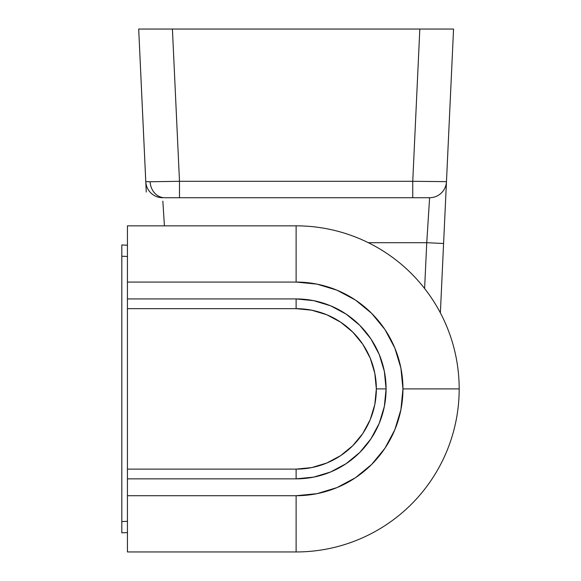 <?xml version="1.0" encoding="UTF-8"?>
<svg xmlns="http://www.w3.org/2000/svg" width="581" height="581" viewBox="0 0 581 581"><rect width="100%" height="100%" fill="white"/><g stroke="black" fill="none" stroke-linecap="round" stroke-linejoin="round"><path stroke-width="0.87" d="M445.983 192.064L443.593 243.49L426.744 242.705L429.613 197.729L412.75 197.729L429.613 197.729A16.871 16.871 0 0 0 446.469 181.642A16.871 16.871 0 0 1 429.613 197.729L426.744 242.705L368.347 242.705L426.744 242.705L443.593 243.49L440.369 312.876L453.558 29.05L172.419 29.05L419.823 29.05L412.75 181.301L446.469 181.642L453.558 29.05L419.823 29.05L412.75 181.301L179.493 181.301L150.123 181.759A16.871 14.692 90 0 0 164.801 197.729L179.493 197.729L179.493 181.301L172.419 29.05L138.692 29.05L145.831 182.833M426.744 242.705L424.617 288.517L426.744 242.705M446.469 181.642L412.75 181.301L412.75 197.729L164.801 197.729A16.871 14.692 -90 0 1 150.123 181.759L179.493 181.301L172.419 29.05L138.692 29.05L145.78 181.642L150.123 181.759L145.78 181.642A16.871 16.871 0 0 0 162.629 197.729A16.871 16.871 0 0 1 145.78 181.642L146.259 192.064M162.847 201.149L164.423 225.842L162.847 201.149M179.493 197.729L412.75 197.729L412.75 181.301L179.493 181.301L179.493 197.729M159.484 29.05L172.383 29.05M138.692 29.05L148.554 29.05M443.695 29.05L453.558 29.05M419.867 29.05L432.765 29.05M121.821 244.957L121.821 532.835L127.442 532.574L121.821 532.835L121.821 256.214L127.442 256.475L121.821 256.214L121.821 244.957L127.442 245.218L121.821 244.957M127.442 521.317L121.821 521.578L127.442 521.317M376.343 388.892A80.222 80.222 0 0 0 296.121 308.671L296.121 298.932A89.961 89.961 0 0 1 386.082 388.892L376.343 388.892L374.803 373.242L370.242 358.194L362.827 344.322L352.849 332.172L340.691 322.194L326.82 314.779L311.772 310.21L296.121 308.671L127.442 308.671L127.442 282.068L296.121 282.068L316.965 284.116L337.002 290.195L355.47 300.072L371.666 313.355L384.949 329.543L394.819 348.012L400.897 368.056L402.953 388.892L400.897 409.736L394.819 429.78L384.949 448.249L371.666 464.437L355.47 477.72L337.002 487.59L316.965 493.668L296.121 495.724L127.442 495.724L127.442 478.853L296.121 478.853L313.675 477.124L330.553 472.012L346.102 463.696L359.733 452.505L370.925 438.873L379.233 423.324L384.353 406.446L386.082 388.892L384.353 371.346L379.233 354.468L370.925 338.912L359.733 325.28L346.102 314.096L330.553 305.78L313.675 300.66L296.121 298.932L127.442 298.932L127.442 225.842L127.442 282.068L296.121 282.068L296.121 225.842L127.442 225.842L296.121 225.842A163.058 163.058 0 0 1 459.179 388.892A163.058 163.058 0 0 1 296.121 551.95A163.058 163.058 0 0 0 459.179 388.892A163.058 163.058 0 0 0 296.121 225.842L296.121 282.068A106.831 106.831 0 0 1 402.953 388.892L459.179 388.892L402.953 388.892A106.831 106.831 0 0 1 296.121 495.724L296.121 551.95L296.121 495.724L127.442 495.724L127.442 308.671L127.442 469.121L296.121 469.121L311.772 467.574L326.82 463.013L340.691 455.598L352.849 445.62L362.827 433.462L370.242 419.598L374.803 404.543L376.343 388.892L386.082 388.892A89.961 89.961 0 0 1 296.121 478.853L127.442 478.853L127.442 469.121L296.121 469.121L296.121 478.853L296.121 469.121A80.222 80.222 0 0 0 376.343 388.892M127.442 551.95L296.121 551.95L127.442 551.95L127.442 495.724L127.442 551.95M296.121 308.671L127.442 308.671L127.442 298.932L296.121 298.932L296.121 308.671"/></g></svg>
